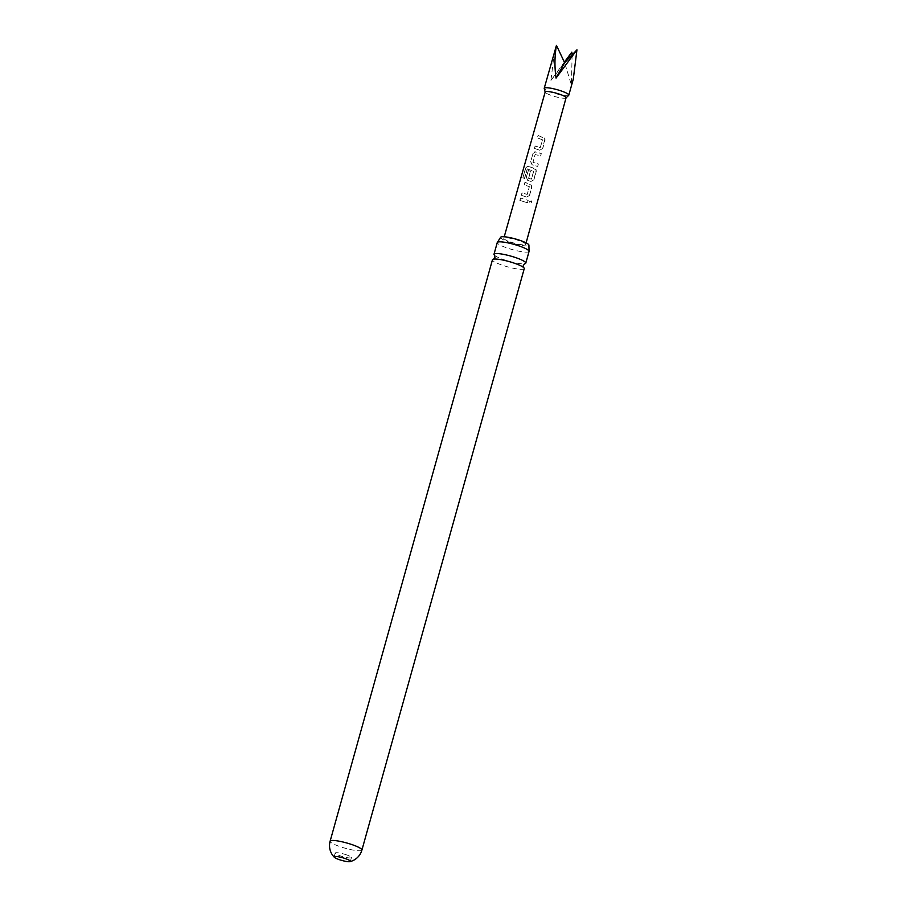 <?xml version="1.0" encoding="UTF-8"?>
<svg xmlns="http://www.w3.org/2000/svg" width="907" height="907" viewBox="0 0 907 907"><rect width="100%" height="100%" fill="white"/><g stroke="black" fill="none" stroke-linecap="round" stroke-linejoin="round"><path stroke-width="0.68" stroke-dasharray="4.54 3.4" d="M531.933 202.488L531.366 200.9L529.144 201.932L529.699 203.519L531.933 202.488M531.808 202.42L531.264 200.832L529.087 201.876L529.631 203.474L531.808 202.42M494.598 255.332A16.507 2.744 -164.4 0 0 494.666 255.389A16.507 2.744 -164.4 0 0 506.083 260.422A16.507 2.744 -164.4 0 0 524.631 263.756L524.722 263.733M345.261 854.451A8.435 1.406 15.6 0 1 351.428 857.591A8.435 1.406 15.6 0 1 341.361 856.208A8.435 1.406 15.6 0 1 335.193 853.056A8.435 1.406 15.6 0 1 345.261 854.451M568.7 95.326A12.766 2.12 15.6 0 1 568.474 95.473A12.766 2.12 15.6 0 1 555.345 93.58A12.766 2.12 15.6 0 1 544.223 88.489M572.113 54.873L571.421 84.918L573.292 79.113M566.07 97.786A10.839 1.803 15.6 0 1 565.979 97.945A10.839 1.803 15.6 0 1 565.775 98.069A10.839 1.803 15.6 0 1 554.63 96.471A10.839 1.803 15.6 0 1 545.186 92.14A10.839 1.803 15.6 0 1 545.186 91.958M525.38 244.663A11.36 1.882 -164.4 0 0 525.686 244.368A11.36 1.882 -164.4 0 0 516.321 239.799A11.36 1.882 -164.4 0 0 504.111 237.963A11.36 1.882 -164.4 0 0 503.804 238.258A11.36 1.882 -164.4 0 0 513.169 242.827A11.36 1.882 -164.4 0 0 525.38 244.663M524.246 268.642A16.507 2.744 15.6 0 1 523.804 269.073A16.507 2.744 15.6 0 1 504.541 265.932A16.507 2.744 15.6 0 1 492.456 259.765M529.053 251.42A16.507 2.744 15.6 0 1 528.611 251.851A16.507 2.744 15.6 0 1 509.349 248.711A16.507 2.744 15.6 0 1 497.263 242.543M500.573 237.362A14.705 2.449 -164.4 0 0 512.704 243.269A14.705 2.449 -164.4 0 0 528.509 245.65A14.705 2.449 -164.4 0 0 528.917 245.264M534.427 148.408L539.744 150.211L542.703 148.589L545.062 140.177L544.903 138.578L543.361 137.308L538.044 135.517L537.363 137.921L542.477 139.825L540.3 147.592L535.096 146.016L534.427 148.408L539.744 150.211M539.767 150.177L542.669 148.533L544.88 138.522L538.18 135.517L537.5 137.921L542.499 139.791L540.323 147.558L535.096 146.016M533.033 153.385L530.674 161.786L532.058 164.779L537.692 166.446L538.361 164.042L532.931 162.274L535.107 154.496L540.629 155.959L541.309 153.555L534.722 151.832L535.765 151.866L533.033 153.385L530.674 161.786M530.81 161.797L532.148 164.768L537.658 166.4L538.327 163.997L533.021 162.251L535.107 154.496L540.629 155.959M524.416 178.498L527.239 168.883L533.645 171.332L531.264 179.212L528.475 178.146L530.391 171.321L528.225 170.527L526.298 177.409L527.67 180.402L530.992 181.445L533.94 179.824L536.15 169.836L527.931 166.128L525.72 167.636L522.885 177.738L524.575 178.509L527.386 168.895M527.239 168.883L533.679 171.298L531.468 179.098L528.588 178.362M521.287 195.277L526.604 197.068L529.552 195.447L531.91 187.035L531.763 185.459L530.221 184.166L524.904 182.375L524.235 184.779L529.348 186.683L527.171 194.461L521.967 192.874L521.287 195.277L526.604 197.068L529.552 195.447M529.529 195.402L531.74 185.402L525.04 182.386L524.371 184.779L529.371 186.649L527.194 194.427L521.967 192.874M519.858 200.402L527.489 202.817L528.157 200.413L520.527 197.998L519.858 200.402L527.489 202.817M554.449 51.608L550.934 80.428L564.369 62.141M550.934 80.428L564.619 62.685L571.421 84.918M527.455 202.771L528.135 200.368L520.527 197.998M520.663 197.998L519.994 200.402M522.103 192.874L521.423 195.277M528.668 178.35L530.482 171.31L528.362 170.527L526.434 177.409L527.761 180.391L531.003 181.411L533.906 179.779L536.264 171.366L536.116 169.779L534.62 168.521L527.931 166.128L525.913 167.67L522.885 177.738M523.078 177.761L524.575 178.509M540.606 155.902L541.275 153.51L535.765 151.866L533.169 153.385M535.232 146.016L534.563 148.419M361.916 850.063A16.507 2.744 15.6 0 1 361.462 850.483A16.507 2.744 15.6 0 1 342.2 847.342A16.507 2.744 15.6 0 1 330.125 841.186M351.428 857.591L350.374 861.355M526.105 242.872L525.686 244.368M504.224 236.761L503.804 238.258M335.193 853.056L334.139 856.82"/><path stroke-width="1.36" d="M523.656 267.576L523.294 265.411L524.631 263.756A16.507 2.744 -164.4 0 0 525.346 263.563A16.507 2.744 -164.4 0 0 525.788 263.132A16.507 2.744 -164.4 0 0 513.713 256.964A16.507 2.744 -164.4 0 0 494.451 253.824A16.507 2.744 -164.4 0 0 493.998 254.255A16.507 2.744 -164.4 0 0 494.598 255.332L494.95 257.486L493.646 259.107A16.507 2.744 15.6 0 1 512.172 262.474A16.507 2.744 15.6 0 1 523.588 267.508A16.507 2.744 15.6 0 1 524.246 268.642L361.916 850.063A16.507 2.744 15.6 0 0 349.83 843.895A16.507 2.744 15.6 0 0 330.567 840.755A16.507 2.744 15.6 0 0 330.125 841.186L492.456 259.765A16.507 2.744 15.6 0 1 492.909 259.334A16.507 2.744 15.6 0 1 493.612 259.141L493.521 259.164M350.147 861.582A8.435 1.406 -164.4 0 0 350.374 861.355A8.435 1.406 -164.4 0 0 344.207 858.215A8.435 1.406 -164.4 0 0 334.366 856.605A8.435 1.406 -164.4 0 0 334.139 856.82A8.435 1.406 -164.4 0 0 334.366 857.296A8.435 1.406 -164.4 0 0 340.306 859.972A8.435 1.406 -164.4 0 0 349.943 861.65A8.435 1.406 -164.4 0 0 350.147 861.582M545.164 92.049L544.223 88.489A12.766 2.12 15.6 0 1 544.223 88.274A12.766 2.12 15.6 0 1 544.563 87.945A12.766 2.12 15.6 0 1 558.281 90.008A12.766 2.12 15.6 0 1 568.814 95.144A12.766 2.12 15.6 0 1 568.7 95.326L566.047 97.877M568.814 95.144L573.292 79.113L576.943 49.84L556.048 78.104C554.472 66.993 554.608 56.075 556.456 45.35L544.223 88.274M504.224 236.761L545.186 91.958A10.839 1.803 15.6 0 1 545.481 91.675A10.839 1.803 15.6 0 1 557.136 93.432A10.839 1.803 15.6 0 1 566.07 97.786L526.105 242.872M493.998 254.255L497.263 242.543A16.507 2.744 15.6 0 1 497.444 242.282A16.507 2.744 15.6 0 1 497.716 242.124A16.507 2.744 15.6 0 1 516.979 245.253A16.507 2.744 15.6 0 1 529.042 251.103A16.507 2.744 15.6 0 1 529.053 251.42L525.788 263.132M529.042 251.103L528.917 245.264A14.705 2.449 -164.4 0 0 516.786 239.357A14.705 2.449 -164.4 0 0 500.981 236.976A14.705 2.449 -164.4 0 0 500.573 237.362L497.444 242.282M564.369 62.141L571.829 52.153L572.113 54.873M571.829 52.153L564.619 62.685L576.943 49.84M556.456 45.35L564.619 62.685L556.048 78.104M349.943 861.65A16.507 16.507 0 0 0 361.916 850.063M330.125 841.186A16.507 16.507 0 0 0 334.366 857.296"/></g></svg>
